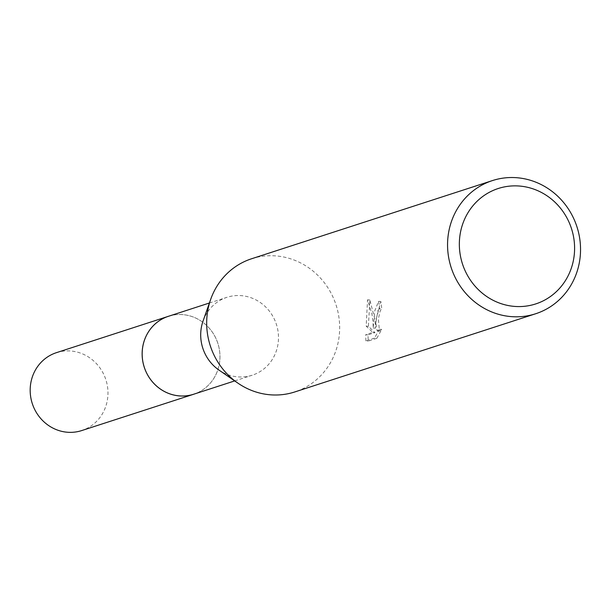 <?xml version="1.0" encoding="UTF-8"?>
<svg xmlns="http://www.w3.org/2000/svg" width="611" height="611" viewBox="0 0 611 611"><rect width="100%" height="100%" fill="white"/><g stroke="black" fill="none" stroke-linecap="round" stroke-linejoin="round"><path stroke-width="0.46" stroke-dasharray="3.06 2.29" d="M168.415 316.307A40.952 38.676 -108 0 1 219.907 358.787A40.952 38.676 -108 0 1 193.702 394.217M169.285 316.024A40.968 38.684 -108 0 1 219.907 358.787A40.968 38.684 -108 0 1 194.573 393.935M203.051 321.035A40.952 38.676 -108 0 1 226.948 297.313A40.952 38.676 -108 0 1 278.44 339.785A40.952 38.676 -108 0 1 252.236 375.215A40.952 38.676 -108 0 1 218.959 370.052M251.556 258.774A70.005 66.11 -108 0 1 339.571 331.376A70.005 66.11 -108 0 1 294.785 391.949M367.998 334.874L365.737 334.668L372.741 332.399L366.188 326.159L367.547 299.818L371.923 313.909L373.038 322.012L373.184 328.008L374.78 310.823L378.576 301.338A67.676 63.911 -108 0 1 379.515 308.746L381.745 308.945A70.005 66.11 72 0 0 380.852 301.544L376.07 319.53L375.421 328.206L375.032 319.866L369.869 300.024L368.402 326.358L375.001 332.605L367.998 334.874L368.181 341.121L376.819 338.326L374.497 338.112L365.859 340.915L368.181 341.129M376.819 338.318L381.684 329.39L379.423 331.109L378.392 318.782L380.225 310.648L381.745 308.945M379.515 308.746L378.003 310.441L375.796 322.799L377.163 330.902L379.439 329.192L381.684 329.39M379.431 329.184L374.497 338.104M378.576 301.338L380.852 301.544M373.184 328.008L375.421 328.206M365.859 340.907L365.745 334.668M372.741 332.399L375.001 332.605M366.188 326.159L368.402 326.358M367.547 299.81L369.869 300.024M56.418 352.669A40.952 38.676 -108 0 1 71.128 351.027A40.952 38.676 -108 0 1 107.597 387.328A40.952 38.676 -108 0 1 81.714 430.572M169.652 315.91A40.975 38.699 -108 0 1 183.109 314.65A40.975 38.699 -108 0 1 219.502 350.294A40.975 38.699 -108 0 1 194.94 393.812M234.693 380.913L252.236 375.215M379.423 331.109L377.163 330.902M209.397 303.003L226.948 297.313"/><path stroke-width="0.92" d="M234.693 380.913L193.702 394.217A40.952 38.676 -108 0 1 142.218 351.745A40.952 38.676 -108 0 1 168.415 316.307A40.975 38.699 -108 0 1 169.652 315.91M194.573 393.935A40.968 38.684 -108 0 1 142.195 351.745A40.968 38.684 -108 0 1 169.285 316.024M535.664 313.756L294.785 391.949A70.005 66.11 -108 0 1 237.9 383.128L218.959 370.052A40.952 38.676 -108 0 1 200.752 332.743A40.952 38.676 -108 0 1 203.051 321.035L210.696 299.329A70.005 66.11 -108 0 1 251.556 258.774L492.435 180.581A70.005 66.11 -108 0 1 580.45 253.183A70.005 66.11 -108 0 1 535.664 313.756A70.005 66.11 -108 0 1 447.649 241.154A70.005 66.11 -108 0 1 492.435 180.581M237.9 383.128A70.005 66.11 -108 0 1 206.77 319.347A70.005 66.11 -108 0 1 210.696 299.329M574.516 251.434A60.672 57.297 -108 0 1 513.92 306.355A60.672 57.297 -108 0 1 459.419 241.009A60.672 57.297 -108 0 1 520.014 186.088A60.672 57.297 -108 0 1 574.516 251.434M194.94 393.812A40.975 38.699 -108 0 1 193.702 394.24L81.714 430.572A40.952 38.676 -108 0 1 67.019 432.206A40.952 38.676 -108 0 1 30.55 395.913A40.952 38.676 -108 0 1 56.418 352.669L209.397 303.003M193.702 394.24A40.975 38.699 -108 0 1 178.992 395.882A40.975 38.699 -108 0 1 142.508 359.558A40.975 38.699 -108 0 1 168.392 316.292"/></g></svg>
